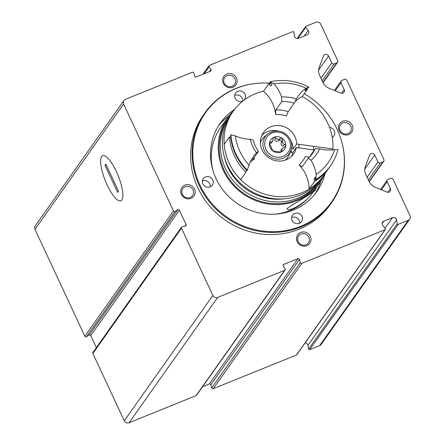 <?xml version="1.0" encoding="UTF-8"?>
<svg xmlns="http://www.w3.org/2000/svg" width="445" height="445" viewBox="0 0 445 445"><rect width="100%" height="100%" fill="white"/><g stroke="black" fill="none" stroke-linecap="round" stroke-linejoin="round"><path stroke-width="0.67" d="M382.984 161.863L380.353 162.926A1.847 1.741 -144.7 0 1 377.939 161.941L374.723 155.044A2.77 2.614 -144.7 0 0 369.7 154.999L365.44 166.302A11.092 10.463 -144.7 0 0 365.818 174.473L369.072 181.449A11.092 10.463 -144.7 0 0 375.224 187.284L387 192.095A2.77 2.614 -144.7 0 0 390.393 188.641L387.172 181.744A1.847 1.741 -144.7 0 1 388.046 179.43L390.677 178.367A1.847 1.741 -144.7 0 1 393.091 179.352L410.017 215.658A3.699 3.488 -144.7 0 1 408.271 220.292L398.286 224.33A0.74 0.695 -144.7 0 1 397.263 223.757L396.578 219.952A2.959 2.792 -144.7 0 0 392.49 217.655L383.79 221.176A2.959 2.792 -144.7 0 0 382.8 225.526L385.32 228.591A0.74 0.695 -144.7 0 1 385.075 229.681L301.838 263.362A1.107 1.046 -144.7 0 1 300.325 262.594L299.463 259.429A1.107 1.046 -144.7 0 0 297.955 258.656L283.66 264.441A1.107 1.046 -144.7 0 0 283.231 265.999L285.134 268.741A1.107 1.046 -144.7 0 1 284.7 270.299L217.694 297.416A3.699 3.488 -144.7 0 1 212.871 295.447L181.488 228.135A1.107 1.046 -144.7 0 1 182.189 226.694L185.376 226.021A1.107 1.046 -144.7 0 0 186.077 224.58L179.38 210.224A1.107 1.046 -144.7 0 0 177.772 209.717L175.069 211.431A1.107 1.046 -144.7 0 1 173.461 210.924L123.604 104.008A3.699 3.488 -144.7 0 1 125.351 99.374L192.357 72.257A1.107 1.046 -144.7 0 1 193.87 73.03L194.726 76.195A1.107 1.046 -144.7 0 0 196.239 76.963L210.53 71.183A1.107 1.046 -144.7 0 0 210.958 69.626L209.061 66.878A1.107 1.046 -144.7 0 1 209.489 65.326L292.727 31.64A0.74 0.695 -144.7 0 1 293.75 32.212L294.434 36.023A2.959 2.792 -144.7 0 0 298.523 38.315L307.222 34.799A2.959 2.792 -144.7 0 0 308.213 30.444L305.693 27.379A0.74 0.695 -144.7 0 1 305.938 26.294L315.928 22.25A3.699 3.488 -144.7 0 1 320.75 24.219L337.683 60.526A1.847 1.741 -144.7 0 1 336.809 62.845L334.178 63.908A1.847 1.741 -144.7 0 1 331.764 62.923L328.549 56.026A2.77 2.614 -144.7 0 0 323.526 55.975L319.265 67.278A11.092 10.463 -144.7 0 0 319.644 75.45L322.898 82.431A11.092 10.463 -144.7 0 0 329.05 88.266L340.826 93.077A2.77 2.614 -144.7 0 0 344.219 89.623L341.003 82.725A1.847 1.741 -144.7 0 1 341.877 80.412L344.502 79.349A1.847 1.741 -144.7 0 1 346.916 80.334L383.857 159.549A1.847 1.741 -144.7 0 1 382.984 161.863L369.094 181.504M232.952 87.22A7.393 6.975 -144.7 0 1 222.639 79.622A7.393 6.975 -144.7 0 1 234.026 75.01A7.393 6.975 -144.7 0 1 232.952 87.22M306.828 245.651A7.393 6.975 -144.7 0 1 296.52 238.053A7.393 6.975 -144.7 0 1 307.901 233.447A7.393 6.975 -144.7 0 1 306.828 245.651M342.594 121.318A7.393 6.975 35.3 0 0 341.515 133.522A7.393 6.975 35.3 0 0 352.902 128.917A7.393 6.975 35.3 0 0 342.594 121.318M184.875 185.148A7.393 6.975 35.3 0 0 183.802 197.352A7.393 6.975 35.3 0 0 195.183 192.746A7.393 6.975 35.3 0 0 184.875 185.148M331.692 202.553L330.201 204.656A77.636 73.23 -144.7 0 1 299.135 229.147A77.636 73.23 -144.7 0 1 209.044 205.368A77.636 73.23 -144.7 0 1 203.421 115.01L204.906 112.902A77.636 73.23 35.3 0 0 226.021 217.522A77.636 73.23 35.3 0 0 331.692 202.553A77.636 73.23 35.3 0 0 341.604 141.315L341.51 140.998A77.241 72.858 35.3 0 0 304.213 93.728M409.75 219.124L321.129 344.458A3.699 3.488 -144.7 0 1 319.649 345.626L309.664 349.664A0.74 0.695 -144.7 0 1 308.641 349.091L307.957 345.287A2.959 2.792 -144.7 0 0 305.22 342.795M385.37 229.448L296.748 354.782A0.74 0.695 -144.7 0 1 296.453 355.015L213.216 388.696A1.107 1.046 -144.7 0 1 211.703 387.929L210.841 384.764A1.107 1.046 -144.7 0 0 209.334 383.991L202.575 386.727M285.145 269.948L196.523 395.282A1.107 1.046 -144.7 0 1 196.078 395.633L129.072 422.75A3.699 3.488 -144.7 0 1 124.25 420.781L92.866 353.469A1.107 1.046 -144.7 0 1 92.944 352.429L181.566 227.095M96.37 347.584L90.758 335.558A1.107 1.046 -144.7 0 0 89.15 335.052L86.447 336.765A1.107 1.046 -144.7 0 1 84.839 336.259L34.983 229.342A3.699 3.488 -144.7 0 1 35.25 225.876L123.871 100.542M116.423 171.67A24.319 6.909 68 0 1 122.369 199.032A24.319 6.909 68 0 1 105.354 180.859A24.319 6.909 68 0 1 104.942 155.967A24.319 6.909 68 0 1 116.423 171.67M270.838 83.248A77.241 72.858 35.3 0 0 259.663 83.126L259.335 83.148A77.636 73.23 35.3 0 0 235.978 88.41A77.636 73.23 35.3 0 0 204.906 112.902M259.663 83.126A77.241 72.858 35.3 0 0 236.429 88.366A77.241 72.858 35.3 0 0 198.303 181.354A77.241 72.858 35.3 0 0 293.172 228.875A77.241 72.858 35.3 0 0 341.51 140.998M234.548 109.437A59.152 55.792 35.3 0 0 220.286 123.176A59.152 55.792 35.3 0 0 236.373 202.881A59.152 55.792 35.3 0 0 316.879 191.478A59.152 55.792 35.3 0 0 325.072 173.483M210.107 186.878A5.546 5.229 -144.7 0 1 203.671 185.181A5.546 5.229 -144.7 0 1 203.27 178.723A5.546 5.229 -144.7 0 1 205.49 176.977A5.546 5.229 -144.7 0 1 211.92 178.673A5.546 5.229 -144.7 0 1 212.326 185.126A5.546 5.229 -144.7 0 1 210.107 186.878M242.992 100.937A5.546 5.229 -144.7 0 1 242.419 101.215A5.546 5.229 -144.7 0 1 235.984 99.519A5.546 5.229 -144.7 0 1 235.583 93.061A5.546 5.229 -144.7 0 1 243.131 91.993A5.546 5.229 -144.7 0 1 244.639 99.463A5.546 5.229 -144.7 0 1 244.144 100.058M299.368 223.34A5.546 5.229 -144.7 0 1 292.932 221.643A5.546 5.229 -144.7 0 1 292.532 215.185A5.546 5.229 -144.7 0 1 300.075 214.117A5.546 5.229 -144.7 0 1 301.588 221.588A5.546 5.229 -144.7 0 1 299.368 223.34M332.231 137.416A5.546 5.229 35.3 0 0 333.9 135.925A5.546 5.229 35.3 0 0 334.206 130.546A5.546 5.229 35.3 0 0 329.539 127.409M228.886 115.906A59.152 55.792 35.3 0 0 218.584 125.735M315.038 193.931A59.152 55.792 35.3 0 0 320.867 180.948M290.618 152.246A18.484 17.433 35.3 0 0 290.557 151.239M210.374 186.761A5.546 5.229 35.3 0 0 208.104 181.755A5.546 5.229 35.3 0 0 202.653 180.987A5.546 5.229 35.3 0 0 202.38 181.104M291.642 217.566A5.546 5.229 -144.7 0 1 291.914 217.449A5.546 5.229 -144.7 0 1 297.366 218.217A5.546 5.229 -144.7 0 1 299.635 223.223M234.693 95.441A5.546 5.229 -144.7 0 1 234.966 95.325A5.546 5.229 -144.7 0 1 240.417 96.092A5.546 5.229 -144.7 0 1 242.692 101.098M185.187 186.778A5.991 5.652 35.3 0 0 182.789 188.669A5.991 5.652 35.3 0 0 184.419 196.74A5.991 5.652 35.3 0 0 192.574 195.589A5.991 5.652 35.3 0 0 192.14 188.613A5.991 5.652 35.3 0 0 185.187 186.778M342.906 122.948A5.991 5.652 35.3 0 0 340.508 124.839A5.991 5.652 35.3 0 0 342.138 132.916A5.991 5.652 35.3 0 0 350.293 131.759A5.991 5.652 35.3 0 0 349.859 124.784A5.991 5.652 35.3 0 0 342.906 122.948M305.976 244.778A5.991 5.652 -144.7 0 1 299.023 242.942A5.991 5.652 -144.7 0 1 298.589 235.967A5.991 5.652 -144.7 0 1 306.744 234.815A5.991 5.652 -144.7 0 1 308.374 242.887A5.991 5.652 -144.7 0 1 305.976 244.778M232.095 86.347A5.991 5.652 -144.7 0 1 225.142 84.511A5.991 5.652 -144.7 0 1 224.708 77.536A5.991 5.652 -144.7 0 1 232.869 76.379A5.991 5.652 -144.7 0 1 234.498 84.455A5.991 5.652 -144.7 0 1 232.095 86.347M105.026 165.34L105.871 164.133L118.492 191.2L117.641 192.401L105.026 165.34L106.199 164.839M101.632 156.557A24.319 6.909 -112 0 0 106.199 182.884A24.319 6.909 -112 0 0 120.884 200.812A24.319 6.909 -112 0 0 118.164 175.675A24.319 6.909 -112 0 0 102.634 155.722A24.319 6.909 -112 0 0 101.632 156.557M324.299 174.635A56.382 53.178 -144.7 0 1 319.582 182.856A56.382 53.178 -144.7 0 1 242.842 193.725A56.382 53.178 -144.7 0 1 227.512 117.758A56.382 53.178 -144.7 0 1 233.692 110.571M312.991 192.179L312.635 192.685A56.382 53.178 -144.7 0 1 274.27 214.206M213.06 170.93A56.382 53.178 -144.7 0 1 220.564 127.582L227.512 117.758M312.863 192.257C306.622 202.714 288.115 212.805 287.058 208.777C290.079 205.312 316.245 192.357 316.317 187.473L319.582 182.856M290.808 152.268L291.686 151.027L290.685 150.888M321.118 179.09A55.492 52.343 -144.7 0 1 320.094 180.592L318.854 182.344A55.492 52.343 -144.7 0 1 243.326 193.047A55.492 52.343 -144.7 0 1 228.235 118.27L229.475 116.512A55.492 52.343 -144.7 0 1 230.549 115.055M320.094 180.592A55.492 52.343 -144.7 0 1 244.566 191.289A55.492 52.343 -144.7 0 1 229.475 116.512M284.377 198.826A52.682 49.69 -144.7 0 1 224.197 156.273M324.917 173.706A55.492 52.343 -144.7 0 1 323.821 175.324L322.186 177.633A55.492 52.343 -144.7 0 1 246.658 188.33A55.492 52.343 -144.7 0 1 231.567 113.558L233.197 111.25A55.492 52.343 -144.7 0 1 263.546 91.203M323.821 175.324A55.492 52.343 -144.7 0 1 248.288 186.027A55.492 52.343 -144.7 0 1 233.197 111.25M302.211 96.554A55.492 52.343 -144.7 0 1 332.899 149.008L332.287 149.876M314.37 150.021L296.337 147.534A18.484 17.433 -144.7 0 1 293.6 153.959A18.484 17.433 -144.7 0 1 268.441 157.524A18.484 17.433 -144.7 0 1 263.418 132.616A18.484 17.433 -144.7 0 1 283.643 126.525A18.484 17.433 -144.7 0 1 296.648 144.008L332.899 149.008M281.752 101.521A33.642 31.734 -144.7 0 1 294.139 103.229L296.359 99.04A37.341 35.222 -144.7 0 0 281.535 96.993L281.752 101.521L275.794 109.943L275.622 114.493A35.122 33.13 35.3 0 0 263.512 91.247L268.691 83.927A55.453 52.304 -144.7 0 1 271.05 83.449M306.477 88.805A55.453 52.304 -144.7 0 1 307.367 89.261L302.194 96.582A35.122 33.13 35.3 0 0 294.824 101.844M329.522 167.175A55.453 52.304 -144.7 0 1 328.961 167.982L323.788 175.302A55.453 52.304 -144.7 0 1 309.103 189.019A35.122 33.13 35.3 0 0 299.135 164.906L302.2 166.758M252.404 160.028L254.623 158.765A35.122 33.13 35.3 0 0 250.179 162.219M246.374 170.007A35.122 33.13 35.3 0 0 245.874 172.26L240.701 179.58A55.453 52.304 -144.7 0 1 224.23 144.263L229.409 136.943A35.122 33.13 35.3 0 0 230.777 137.744M296.337 147.534L292.793 152.546A18.484 17.433 -144.7 0 1 291.592 156.301M296.648 144.008L293.105 149.019A18.484 17.433 -144.7 0 0 290.235 139.53M261.877 135.291A18.484 17.433 -144.7 0 1 278.142 130.98M291.336 148.78L293.105 149.019M292.793 152.546L290.207 152.19M299.135 164.906A29.949 28.246 -144.7 0 0 305.281 156.607L309.37 157.091A33.642 31.734 -144.7 0 1 309.303 157.241M258.445 151.4A33.642 31.734 -144.7 0 1 253.172 140.092L250.229 139.246A37.341 35.222 -144.7 0 0 256.543 152.78L258.445 151.4L252.487 159.827M315.327 148.669A33.642 31.734 -144.7 0 1 312.64 153.286A33.642 31.734 -144.7 0 1 308.213 158.27L311.055 160.3A37.341 35.222 -144.7 0 0 319.571 148.808L315.327 148.669L309.37 157.091M308.213 158.27L302.255 166.691M330.451 165.879A55.453 52.304 -144.7 0 0 337.978 149.615L334.601 149.565A51.759 48.817 -144.7 0 1 316.195 174.412L315.766 179.591L315.416 180.091A55.453 52.304 -144.7 0 0 330.095 166.38L330.451 165.879A55.453 52.304 -144.7 0 1 315.766 179.591M247.364 170.157A55.453 52.304 -144.7 0 1 230.894 134.841L230.543 135.341A55.453 52.304 -144.7 0 0 247.008 170.658L249.078 165.156A51.759 48.817 -144.7 0 1 235.427 135.881L230.894 134.841M315.416 180.091A35.122 33.13 -144.7 0 0 315.266 177.149L314.131 178.751A52.866 49.868 -144.7 0 0 315.333 177.939M245.874 172.26A55.453 52.304 -144.7 0 1 229.409 136.943M328.961 167.982A55.453 52.304 -144.7 0 1 314.281 181.699L309.103 189.019M256.543 152.78A35.122 33.13 35.3 0 0 253.333 156.623A35.122 33.13 35.3 0 0 249.078 165.156M235.427 135.881A35.122 33.13 35.3 0 0 250.229 139.246M314.281 181.699A35.122 33.13 35.3 0 0 314.131 178.751M294.139 103.229L288.182 111.651L286.33 115.967A29.949 28.246 -144.7 0 0 275.622 114.493M281.535 96.993A35.122 33.13 35.3 0 0 273.97 83.866A51.759 48.817 -144.7 0 1 306.026 88.288A35.122 33.13 35.3 0 0 298.278 95.964A35.122 33.13 35.3 0 0 296.359 99.04M306.026 88.288L308.858 87.159L308.502 87.659A35.122 33.13 -144.7 0 0 305.976 89.117L304.842 90.719A35.122 33.13 35.3 0 1 307.367 89.261M273.97 83.866L270.176 81.824A55.453 52.304 -144.7 0 1 308.858 87.159M270.176 81.824L269.826 82.325A35.122 33.13 -144.7 0 1 272.034 84.433L270.899 86.035A35.122 33.13 35.3 0 0 268.691 83.927M316.195 174.412A35.122 33.13 35.3 0 0 311.055 160.3M319.571 148.808A35.122 33.13 35.3 0 0 334.601 149.565M270.41 145.409L272.88 150.944A8.316 7.849 -144.7 0 1 269.42 143.518L269.676 142.817L272.507 141.404L273.414 137.778L274.087 137.216L275.939 137.95C277.051 139.524 278.431 139.713 280.077 138.517L282.225 138.339L282.686 140.442C282.041 142.383 282.631 143.64 284.45 144.219L285.684 145.765L285.39 146.522L282.086 148.608L281.646 151.567L281.017 152.068L272.88 150.944A8.316 7.849 -144.7 0 0 281.017 152.068A8.316 7.849 -144.7 0 0 285.684 145.765A8.316 7.849 -144.7 0 0 282.225 138.339A8.316 7.849 -144.7 0 0 274.087 137.216A8.316 7.849 -144.7 0 0 269.42 143.518L270.41 145.409M284.45 144.219L283.092 146.138C281.273 145.56 280.689 144.297 281.329 142.356L282.686 140.442M275.939 137.95L274.587 139.864C275.694 141.438 277.074 141.627 278.726 140.436C280.673 139.602 281.54 140.242 281.329 142.356M291.608 147.006A14.657 13.823 -144.7 0 1 290.852 150.421L289.517 154.081A15.714 14.819 -144.7 0 1 285.173 160.172M260.37 142.634A15.714 14.819 -144.7 0 1 264.664 136.509L267.668 134.028A14.657 13.823 -144.7 0 0 269.297 156.317A14.657 13.823 -144.7 0 0 290.852 150.421L291.62 146.972C293.183 136.876 280.211 125.39 267.668 134.028M313.747 190.51A11.459 3.338 5 0 1 313.219 192.023A11.459 3.338 5 0 1 311.261 192.885M315.188 188.908A12.938 3.766 5 0 1 315.444 189.776A12.938 3.766 5 0 1 314.732 190.866L313.219 192.023M123.604 104.008L34.983 229.342M173.461 210.924L84.839 336.259M181.488 228.135L92.866 353.469M212.871 295.447L124.25 420.781M217.694 297.416L129.072 422.75M284.7 270.299L196.078 395.633M301.838 263.362L213.216 388.696M385.075 229.681L296.453 355.015M398.286 224.33L309.664 349.664M408.271 220.292L319.649 345.626M397.263 223.757L308.641 349.091M396.578 219.952L307.957 345.287M392.49 217.655L385.014 228.224M383.79 221.176L382.122 223.535M300.325 262.594L211.703 387.929M299.463 259.429L210.841 384.764M297.955 258.656L209.334 383.991M283.66 264.441L283.037 265.326M186.077 224.58L184.998 226.099M179.38 210.224L90.758 335.558M177.772 209.717L89.15 335.052M175.069 211.431L86.447 336.765M210.958 69.626L209.589 71.562M209.061 66.878L204.211 73.737M305.693 27.379L297.827 38.498M308.213 30.444L304.297 35.978M336.809 62.845L322.92 82.481M334.178 63.908L322.174 80.884M331.764 62.923L320.94 78.237M328.549 56.026L318.648 70.032M344.219 89.623L341.632 93.278M341.003 82.725L335.285 90.813M387.172 181.744L381.46 189.831M390.393 188.641L387.806 192.296M374.723 155.044L364.822 169.05M377.939 161.941L367.114 177.255M380.353 162.926L368.349 179.902M254.623 158.765A29.949 28.246 -144.7 0 1 253.945 157.764M275.794 109.943A33.642 31.734 -144.7 0 1 288.182 111.651M280.628 152.173L281.802 150.516M278.726 140.436L280.077 138.517M269.459 144.058L270.682 142.322M290.351 146.411A13.094 12.349 -144.7 0 1 270.198 154.565A13.094 12.349 -144.7 0 1 272.101 132.955A13.094 12.349 -144.7 0 1 290.351 146.411M209.044 65.676L202.998 74.232M305.643 26.528L297.171 38.509M337.549 62.261L323.053 82.759M341.137 80.996L334.44 90.463M387.306 180.014L380.608 189.487M383.718 161.279L369.228 181.777M280.728 150.521L282.086 148.608M271.15 143.318L272.507 141.404M315.444 189.776L315.561 188.458M313.386 149.882L313.697 146.361M298.723 147.862L299.029 144.336"/></g></svg>
